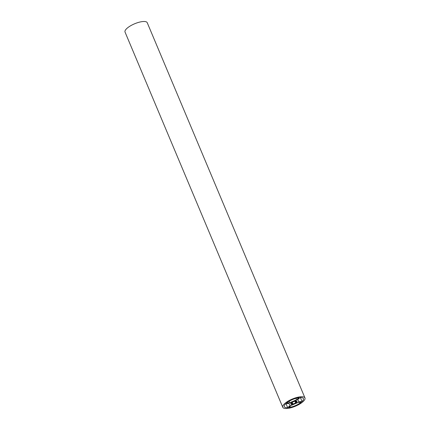 <?xml version="1.0" encoding="UTF-8"?>
<svg xmlns="http://www.w3.org/2000/svg" width="430" height="430" viewBox="0 0 430 430"><rect width="100%" height="100%" fill="white"/><g stroke="black" fill="none" stroke-linecap="round" stroke-linejoin="round"><path stroke-width="0.64" d="M284.784 403.517A12.045 3.902 157.2 0 0 282.763 407.285A12.045 3.902 157.2 0 0 291.148 407.694A12.045 3.902 157.2 0 0 302.951 401.717A12.045 3.902 157.2 0 0 304.972 397.949A12.045 3.902 157.2 0 0 296.587 397.546A12.045 3.902 157.2 0 0 284.784 403.517M304.972 397.949L147.237 22.715A12.045 3.902 157.2 0 0 138.852 22.306A12.045 3.902 157.2 0 0 127.049 28.283A12.045 3.902 157.2 0 0 125.028 32.051L282.763 407.285M301.279 402.19L297.99 402.512L291.142 405.458L288.767 407.565A10.368 3.359 157.2 0 0 301.279 402.19M286.455 403.05L289.739 402.722L296.592 399.776L298.968 397.669A10.368 3.359 157.2 0 0 286.455 403.05M300.038 397.562L297.662 399.674L298.764 401.83L302.053 401.502A10.368 3.359 157.2 0 0 303.424 398.599A10.368 3.359 157.2 0 0 300.038 397.562M287.697 407.672L290.073 405.565L288.971 403.41L285.681 403.732A10.368 3.359 157.2 0 0 284.311 406.635A10.368 3.359 157.2 0 0 287.697 407.672L286.025 403.7M291.535 404.135L291.164 404.506L292.932 404.001A3.139 1.016 157.2 0 0 295.625 402.84L297.184 401.921L296.635 401.942A3.139 1.016 157.2 0 0 296.764 401.4A3.139 1.016 157.2 0 0 296.2 401.099L296.571 400.728L295.276 400.857L294.803 401.238A3.139 1.016 157.2 0 0 292.11 402.394L290.551 403.313L291.099 403.292A3.139 1.016 157.2 0 0 290.97 403.834A3.139 1.016 157.2 0 0 291.535 404.135L291.013 402.905M302.053 401.502L300.393 397.546M298.764 401.83L297.807 399.545M289.739 402.722L289.116 401.233M296.592 399.776L295.974 398.314M291.099 403.292L290.959 402.953M292.459 404.377L291.653 402.458M292.932 404.001L292.228 402.319M295.625 402.84L294.91 401.147M296.243 402.754L295.442 400.841M296.635 401.942L296.286 401.109M296.2 401.099L296.066 400.776"/></g></svg>
